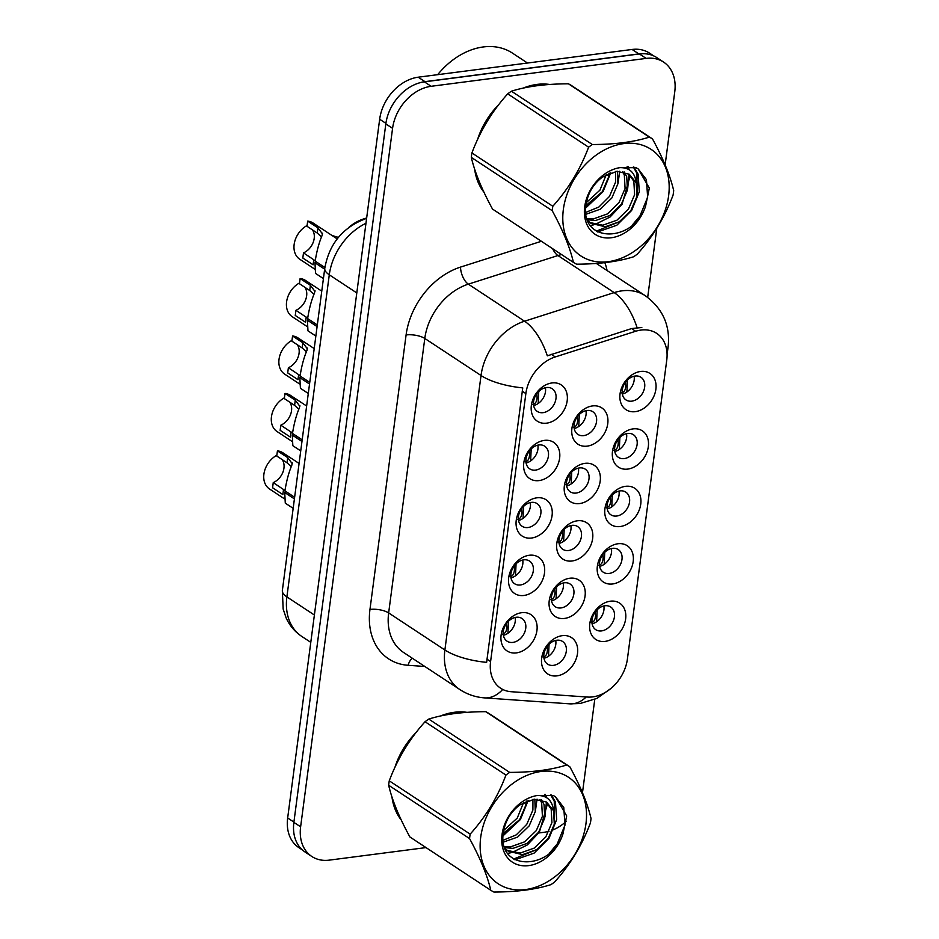 <?xml version="1.0" encoding="UTF-8"?>
<svg xmlns="http://www.w3.org/2000/svg" width="939" height="939" viewBox="0 0 939 939"><rect width="100%" height="100%" fill="white"/><g stroke="black" fill="none" stroke-linecap="round" stroke-linejoin="round"><path stroke-width="1.41" d="M523.95 595.467A21.726 16.292 -56.6 0 1 508.68 577.685A21.726 16.292 -56.6 0 1 529.232 555.266A21.726 16.292 -56.6 0 1 544.503 573.048A21.726 16.292 -56.6 0 1 523.95 595.467M523.751 559.844A13.58 10.188 123.4 0 0 511.825 570.243A13.58 10.188 123.4 0 0 514.619 583.741A13.58 10.188 123.4 0 0 520.441 584.962A13.58 10.188 123.4 0 0 532.366 574.562A13.58 10.188 123.4 0 0 529.561 561.064A13.58 10.188 123.4 0 0 523.751 559.844M531.509 538.035A21.726 16.292 -56.6 0 1 516.239 520.253A21.726 16.292 -56.6 0 1 536.803 497.834A21.726 16.292 -56.6 0 1 552.073 515.605A21.726 16.292 -56.6 0 1 531.509 538.035M531.31 502.4A13.58 10.188 123.4 0 0 519.384 512.8A13.58 10.188 123.4 0 0 522.178 526.298A13.58 10.188 123.4 0 0 528 527.53A13.58 10.188 123.4 0 0 539.925 517.131A13.58 10.188 123.4 0 0 537.12 503.633A13.58 10.188 123.4 0 0 531.31 502.4M539.068 480.592A21.726 16.292 -56.6 0 1 523.798 462.821A21.726 16.292 -56.6 0 1 544.362 440.391A21.726 16.292 -56.6 0 1 559.632 458.173A21.726 16.292 -56.6 0 1 539.068 480.592M538.869 444.969A13.58 10.188 123.4 0 0 526.943 455.368A13.58 10.188 123.4 0 0 529.749 468.866A13.58 10.188 123.4 0 0 535.559 470.099A13.58 10.188 123.4 0 0 547.484 459.699A13.58 10.188 123.4 0 0 544.69 446.189A13.58 10.188 123.4 0 0 538.869 444.969M546.627 423.16A21.726 16.292 -56.6 0 1 531.357 405.378A21.726 16.292 -56.6 0 1 551.921 382.959A21.726 16.292 -56.6 0 1 567.191 400.73A21.726 16.292 -56.6 0 1 546.627 423.16M546.428 387.537A13.58 10.188 123.4 0 0 534.502 397.925A13.58 10.188 123.4 0 0 537.308 411.435A13.58 10.188 123.4 0 0 543.118 412.655A13.58 10.188 123.4 0 0 555.043 402.256A13.58 10.188 123.4 0 0 552.249 388.758A13.58 10.188 123.4 0 0 546.428 387.537M516.38 652.898A21.726 16.292 -56.6 0 1 501.109 635.128A21.726 16.292 -56.6 0 1 521.673 612.697A21.726 16.292 -56.6 0 1 536.944 630.48A21.726 16.292 -56.6 0 1 516.38 652.898M516.18 617.275A13.58 10.188 123.4 0 0 504.255 627.675A13.58 10.188 123.4 0 0 507.06 641.173A13.58 10.188 123.4 0 0 512.882 642.405A13.58 10.188 123.4 0 0 524.807 632.006A13.58 10.188 123.4 0 0 522.002 618.496A13.58 10.188 123.4 0 0 516.18 617.275M564.503 618.437A21.726 16.292 -56.6 0 1 549.233 600.655A21.726 16.292 -56.6 0 1 569.797 578.236A21.726 16.292 -56.6 0 1 585.067 596.007A21.726 16.292 -56.6 0 1 564.503 618.437M564.316 582.802A13.58 10.188 123.4 0 0 552.39 593.202A13.58 10.188 123.4 0 0 555.184 606.7A13.58 10.188 123.4 0 0 561.006 607.932A13.58 10.188 123.4 0 0 572.931 597.533A13.58 10.188 123.4 0 0 570.126 584.035A13.58 10.188 123.4 0 0 564.316 582.802M572.074 560.994A21.726 16.292 -56.6 0 1 556.804 543.223A21.726 16.292 -56.6 0 1 577.368 520.793A21.726 16.292 -56.6 0 1 592.638 538.575A21.726 16.292 -56.6 0 1 572.074 560.994M571.874 525.371A13.58 10.188 123.4 0 0 559.949 535.77A13.58 10.188 123.4 0 0 562.743 549.268A13.58 10.188 123.4 0 0 568.564 550.5A13.58 10.188 123.4 0 0 580.49 540.101A13.58 10.188 123.4 0 0 577.685 526.591A13.58 10.188 123.4 0 0 571.874 525.371M579.633 503.562A21.726 16.292 -56.6 0 1 564.362 485.78A21.726 16.292 -56.6 0 1 584.927 463.361A21.726 16.292 -56.6 0 1 600.197 481.132A21.726 16.292 -56.6 0 1 579.633 503.562M579.433 467.939A13.58 10.188 123.4 0 0 567.508 478.327A13.58 10.188 123.4 0 0 570.313 491.836A13.58 10.188 123.4 0 0 576.123 493.057A13.58 10.188 123.4 0 0 588.049 482.658A13.58 10.188 123.4 0 0 585.255 469.16A13.58 10.188 123.4 0 0 579.433 467.939M587.192 446.131A21.726 16.292 -56.6 0 1 571.921 428.348A21.726 16.292 -56.6 0 1 592.486 405.93A21.726 16.292 -56.6 0 1 607.756 423.7A21.726 16.292 -56.6 0 1 587.192 446.131M586.992 410.496A13.58 10.188 123.4 0 0 575.067 420.895A13.58 10.188 123.4 0 0 577.872 434.393A13.58 10.188 123.4 0 0 583.682 435.626A13.58 10.188 123.4 0 0 595.608 425.226A13.58 10.188 123.4 0 0 592.814 411.728A13.58 10.188 123.4 0 0 586.992 410.496M556.944 675.869A21.726 16.292 -56.6 0 1 541.674 658.086A21.726 16.292 -56.6 0 1 562.238 635.668A21.726 16.292 -56.6 0 1 577.508 653.45A21.726 16.292 -56.6 0 1 556.944 675.869M556.745 640.245A13.58 10.188 123.4 0 0 544.82 650.645A13.58 10.188 123.4 0 0 547.625 664.143A13.58 10.188 123.4 0 0 553.435 665.364A13.58 10.188 123.4 0 0 565.36 654.964A13.58 10.188 123.4 0 0 562.567 641.466A13.58 10.188 123.4 0 0 556.745 640.245M612.627 583.964A21.726 16.292 -56.6 0 1 597.357 566.182A21.726 16.292 -56.6 0 1 617.921 543.763A21.726 16.292 -56.6 0 1 633.191 561.534A21.726 16.292 -56.6 0 1 612.627 583.964M612.439 548.341A13.58 10.188 123.4 0 0 600.514 558.74A13.58 10.188 123.4 0 0 603.308 572.238A13.58 10.188 123.4 0 0 609.129 573.459A13.58 10.188 123.4 0 0 621.055 563.06A13.58 10.188 123.4 0 0 618.249 549.561A13.58 10.188 123.4 0 0 612.439 548.341M620.198 526.533A21.726 16.292 -56.6 0 1 604.927 508.75A21.726 16.292 -56.6 0 1 625.491 486.332A21.726 16.292 -56.6 0 1 640.762 504.102A21.726 16.292 -56.6 0 1 620.198 526.533M619.998 490.897A13.58 10.188 123.4 0 0 608.073 501.297A13.58 10.188 123.4 0 0 610.866 514.795A13.58 10.188 123.4 0 0 616.688 516.027A13.58 10.188 123.4 0 0 628.614 505.628A13.58 10.188 123.4 0 0 625.808 492.13A13.58 10.188 123.4 0 0 619.998 490.897M627.757 469.089A21.726 16.292 -56.6 0 1 612.486 451.319A21.726 16.292 -56.6 0 1 633.05 428.888A21.726 16.292 -56.6 0 1 648.321 446.671A21.726 16.292 -56.6 0 1 627.757 469.089M627.557 433.466A13.58 10.188 123.4 0 0 615.632 443.865A13.58 10.188 123.4 0 0 618.437 457.363A13.58 10.188 123.4 0 0 624.247 458.596A13.58 10.188 123.4 0 0 636.173 448.196A13.58 10.188 123.4 0 0 633.379 434.687A13.58 10.188 123.4 0 0 627.557 433.466M635.316 411.658A21.726 16.292 -56.6 0 1 620.045 393.875A21.726 16.292 -56.6 0 1 640.609 371.457A21.726 16.292 -56.6 0 1 655.88 389.227A21.726 16.292 -56.6 0 1 635.316 411.658M635.116 376.034A13.58 10.188 123.4 0 0 623.191 386.422A13.58 10.188 123.4 0 0 625.996 399.932A13.58 10.188 123.4 0 0 631.806 401.153A13.58 10.188 123.4 0 0 643.731 390.753A13.58 10.188 123.4 0 0 640.938 377.255A13.58 10.188 123.4 0 0 635.116 376.034M605.068 641.396A21.726 16.292 -56.6 0 1 589.798 623.625A21.726 16.292 -56.6 0 1 610.362 601.195A21.726 16.292 -56.6 0 1 625.632 618.977A21.726 16.292 -56.6 0 1 605.068 641.396M604.869 605.772A13.58 10.188 123.4 0 0 592.943 616.172A13.58 10.188 123.4 0 0 595.749 629.67A13.58 10.188 123.4 0 0 601.57 630.902A13.58 10.188 123.4 0 0 613.496 620.503A13.58 10.188 123.4 0 0 610.69 606.993A13.58 10.188 123.4 0 0 604.869 605.772M635.68 331.256A36.656 27.501 -56.6 0 1 640.997 330.07A36.656 27.501 -56.6 0 1 656.701 333.38A36.656 27.501 -56.6 0 1 666.76 360.06L627.405 659.049A36.656 27.501 -56.6 0 1 587.521 697.055L511.18 691.714A36.656 27.501 -56.6 0 1 500.651 688.24A36.656 27.501 -56.6 0 1 490.592 661.549L525.863 393.582A36.656 27.501 -56.6 0 1 555.254 356.937L635.68 331.256L631.595 328.568L641.818 327.488M348.451 227.708A40.729 30.553 -56.6 0 1 363.651 218.928L366.656 217.965M603.847 605.96A13.58 10.188 -56.6 0 1 592.098 623.801M634.095 376.21A13.58 10.188 -56.6 0 1 622.334 394.051M626.536 433.654A13.58 10.188 -56.6 0 1 614.775 451.495M618.977 491.085A13.58 10.188 -56.6 0 1 607.216 508.926M611.406 548.517A13.58 10.188 -56.6 0 1 599.657 566.358M555.724 640.421A13.58 10.188 -56.6 0 1 543.963 658.262M585.971 410.683A13.58 10.188 -56.6 0 1 574.21 428.524M578.412 468.115A13.58 10.188 -56.6 0 1 566.651 485.956M570.853 525.558A13.58 10.188 -56.6 0 1 559.092 543.399M563.283 582.99A13.58 10.188 -56.6 0 1 551.533 600.831M515.159 617.463A13.58 10.188 -56.6 0 1 503.41 635.304M545.406 387.713A13.58 10.188 -56.6 0 1 533.645 405.554M537.847 445.156A13.58 10.188 -56.6 0 1 526.086 462.997M530.289 502.588A13.58 10.188 -56.6 0 1 518.528 520.429M522.718 560.02A13.58 10.188 -56.6 0 1 510.969 577.861M549.655 84.475A65.847 49.391 123.4 0 0 537.049 84.404A65.847 49.391 123.4 0 0 523.211 88.102M498.679 104.734A65.847 49.391 123.4 0 0 477.622 139.395M474.629 169.079A65.847 49.391 123.4 0 0 483.914 192.155M467 712.349A65.847 49.391 123.4 0 0 454.382 712.278A65.847 49.391 123.4 0 0 440.544 715.976M416.024 732.608A65.847 49.391 123.4 0 0 394.955 767.269M391.962 796.953A65.847 49.391 123.4 0 0 401.258 820.029M665.141 164.865L674.765 91.74A40.729 30.553 123.4 0 0 663.58 62.08L656.842 57.631A40.729 30.553 123.4 0 0 639.389 53.957L424.381 81.846A40.729 30.553 123.4 0 0 385.823 123.889L293.872 822.364A40.729 30.553 123.4 0 0 305.058 852.013L311.795 856.462A40.729 30.553 123.4 0 0 329.249 860.136L426.013 847.588M502.729 689.449A47.525 28.945 94 0 1 484.571 697.888C475.615 697.231 467.352 694.449 459.793 689.519A54.309 40.741 -56.6 0 1 444.886 649.988A47.525 17.066 -172.5 0 0 486.625 662.359L522.753 387.877A47.525 17.066 7.5 0 1 481.026 375.506A54.309 40.741 -56.6 0 1 524.549 321.208A47.525 23.017 72.3 0 1 547.331 355.846L631.595 328.568M538.059 833.057L544.256 832.259A40.729 30.553 123.4 0 0 549.045 831.261M552.625 830.041A40.729 30.553 123.4 0 0 566.405 821.202M582.426 792.622A40.729 30.553 123.4 0 0 582.814 790.204L594.763 699.402M647.687 297.405L656.784 228.318M663.58 62.08A40.729 30.553 123.4 0 0 646.138 58.406L431.13 86.294A40.729 30.553 123.4 0 0 392.572 128.338L300.621 826.813A40.729 30.553 123.4 0 0 311.795 856.462M653.849 55.976L649.542 53.136A40.729 30.553 123.4 0 0 632.1 49.462L418.207 77.198A40.729 30.553 123.4 0 0 379.661 119.241L287.663 817.975A40.729 30.553 123.4 0 0 298.848 847.624L302.346 849.924M645.609 53.805A40.729 30.553 123.4 0 0 638.837 53.91L424.956 81.646A40.729 30.553 123.4 0 0 417.984 83.336M591.218 622.604C593.835 622.158 595.279 619.846 595.537 615.667L595.373 611.794M597.192 609.74L596.629 621.747M284.306 498.738L269.493 488.973A20.365 15.282 -56.6 0 1 264.235 472.27A20.365 15.282 -56.6 0 1 276.852 455.239M543.094 657.065C545.712 656.631 547.155 654.319 547.414 650.14L547.249 646.267M549.069 644.213L548.505 656.22M299.083 463.455L282.839 452.751A20.365 15.282 -56.6 0 0 277.428 450.861L287.71 457.633L292.287 463.737M283.531 489.383L282.85 494.56L272.568 487.775L273.249 482.611L284.998 490.498M293.168 508.339L285.28 503.151L284.728 492.517L294.412 498.902M273.249 482.611A14.93 11.198 123.4 0 0 282.216 459.629M291.243 466.624L287.041 462.81L276.747 456.025L277.428 450.861M507.94 633.25L508.504 621.242M502.541 634.107C505.159 633.649 506.591 631.348 506.849 627.17L506.684 623.296M292.311 462.904L291.759 465.427C288.766 472.493 286.489 480.968 284.94 490.874L294.623 497.259M284.728 492.517L285.444 491.203M546.122 84.733A65.167 48.887 123.4 0 0 536.955 85.038A65.167 48.887 123.4 0 0 527.037 87.315M527.495 63.03L512.401 53.077A67.89 50.917 123.4 0 0 483.315 46.95A67.89 50.917 123.4 0 0 437.691 74.674M495.792 108.56A65.167 48.887 123.4 0 0 479.653 135.122M475.815 172.612A65.167 48.887 123.4 0 0 482.47 189.032M563.353 209.479A63.817 47.866 123.4 0 0 608.214 261.688A63.817 47.866 123.4 0 0 668.615 195.817A63.817 47.866 123.4 0 0 623.766 143.608A63.817 47.866 123.4 0 0 563.353 209.479M511.426 91.2L592.333 144.524C614.916 144.453 633.919 141.989 649.342 137.129A73.312 54.99 123.4 0 1 652.476 138.902L571.569 85.59A73.312 54.99 123.4 0 0 568.435 83.806C545.747 83.888 526.744 86.353 511.426 91.2A73.312 54.99 123.4 0 0 507.706 93.865C492.189 111.084 480.263 130.779 471.906 152.951L552.813 206.263A73.312 54.99 123.4 0 0 552.484 208.493A73.312 54.99 123.4 0 0 552.226 210.712L471.319 157.4C474.735 172.154 481.801 189.385 492.529 209.08L573.436 262.404C570.032 247.638 562.954 230.407 552.226 210.712M573.436 262.404A73.312 54.99 123.4 0 0 576.581 264.176C599.164 264.117 618.167 261.652 633.579 256.781A73.312 54.99 123.4 0 0 637.311 254.117C652.922 236.734 664.847 217.038 673.099 195.03A73.312 54.99 123.4 0 0 673.427 192.812A73.312 54.99 123.4 0 0 673.686 190.594C670.223 175.687 663.145 158.456 652.476 138.902M471.906 152.951A73.312 54.99 123.4 0 0 471.578 155.17A73.312 54.99 123.4 0 0 471.319 157.4M585.936 205.512L602.298 191.744L608.413 177.471L608.93 173.375M586.382 202.554L599.915 190.183L606.242 174.666M586.065 214.221L600.279 209.221L611.817 198.023L617.932 183.739L617.498 171.274M585.842 212.378L598.918 206.991L609.446 196.451L615.55 182.178L615.585 171.473M587.485 219.796L595.702 220.489L609.798 215.501L621.348 204.291L627.452 190.018L626.712 176.626L624.177 171.931M587.098 218.67L593.319 218.916L607.416 213.928L618.965 202.73L625.081 188.446L624.329 175.053L622.639 171.567M587.884 220.818L591.042 223.376L605.221 226.757L619.317 221.78L630.867 210.571L636.982 196.286L636.231 182.894L629.259 174.22L616.841 171.321L602.439 177.084C593.425 183.938 587.967 193.011 586.089 204.315C579.175 243.753 633.895 243.295 645.609 206.052L649.33 188.058L638.203 168.938L636.102 167.717L619.928 167.647A37.936 28.452 123.4 0 0 584.704 206.709A37.936 28.452 123.4 0 0 608.096 237.978A37.936 28.452 123.4 0 0 645.609 206.052M589.88 222.555L602.838 225.196L616.935 220.207L628.484 208.998L634.6 194.725L633.848 181.333L628.801 174.02M588.178 221.475L591.042 223.376M619.928 167.647C629.553 167.494 634.987 172.576 636.231 182.894M592.333 144.524A73.312 54.99 123.4 0 0 588.612 147.188L507.706 93.865M649.342 137.129L568.435 83.806M552.813 206.263C568.33 189.044 580.255 169.349 588.612 147.188M585.842 206.38L590.889 202.871M608.625 176.262L609.364 173.199M618.144 182.542L619.717 171.25M627.663 188.809L629.048 174.22M628.074 169.161L627.158 166.508M596.347 231.182L619.447 221.686M637.182 195.089L636.924 173.398L633.344 166.989M632.252 225.125L639.94 215.982L647.652 197.249L646.443 179.678L638.203 168.938M585.748 207.93L603.038 191.673L610.808 172.647M590.443 225.442L593.683 224.855M594.857 224.562L610.045 217.026L622.088 204.221L630.28 175.393M629.224 169.795L628.003 166.496M597.638 231.956L616.829 225.231L631.607 210.5L639.318 191.767L638.109 174.185L634.001 167.13M463.467 712.607A65.167 48.887 123.4 0 0 454.3 712.912A65.167 48.887 123.4 0 0 444.382 715.189M413.125 736.422A65.167 48.887 123.4 0 0 396.997 762.996M393.159 800.486A65.167 48.887 123.4 0 0 399.814 816.907M480.698 837.353A63.817 47.866 123.4 0 0 525.558 889.562A63.817 47.866 123.4 0 0 585.959 823.691A63.817 47.866 123.4 0 0 541.099 771.482A63.817 47.866 123.4 0 0 480.698 837.353M428.771 719.074L509.666 772.398C532.26 772.328 551.252 769.863 566.675 765.003A73.312 54.99 123.4 0 1 569.82 766.776L488.914 713.452A73.312 54.99 123.4 0 0 485.768 711.68C463.091 711.762 444.088 714.227 428.771 719.074A73.312 54.99 123.4 0 0 425.038 721.739C409.533 738.958 397.596 758.653 389.251 780.825L470.157 834.137A73.312 54.99 123.4 0 0 469.829 836.367A73.312 54.99 123.4 0 0 469.57 838.586L388.664 785.262C392.068 800.028 399.145 817.259 409.874 836.954L490.78 890.278C487.364 875.512 480.298 858.281 469.57 838.586M490.78 890.278A73.312 54.99 123.4 0 0 493.914 892.05C516.497 891.98 535.5 889.515 550.923 884.655A73.312 54.99 123.4 0 0 554.644 881.991C570.255 864.608 582.192 844.912 590.443 822.904A73.312 54.99 123.4 0 0 590.772 820.686A73.312 54.99 123.4 0 0 591.03 818.468C587.556 803.549 580.49 786.33 569.82 766.776M389.251 780.825A73.312 54.99 123.4 0 0 388.922 783.044A73.312 54.99 123.4 0 0 388.664 785.262M503.269 833.374L519.643 819.618L525.758 805.345L526.263 801.249M503.727 830.428L517.26 818.057L523.586 802.54M503.398 842.095L517.612 837.095L529.162 825.897L535.277 811.613L534.843 799.148M503.187 840.252L516.25 834.865L526.779 824.325L532.894 810.04L532.929 799.347M504.818 847.671L513.034 848.363L527.131 843.375L538.681 832.165L544.796 817.892L544.045 804.5L541.521 799.805M504.431 846.544L510.652 846.79L524.76 841.802L536.298 830.604L542.413 816.32L541.674 802.927L539.972 799.441M505.229 848.692L508.386 851.25L522.553 854.631L536.65 849.642L548.2 838.445L554.315 824.16L553.576 810.768L546.592 802.094L534.174 799.195L519.772 804.958C510.757 811.812 505.311 820.886 503.421 832.189C496.508 871.627 551.228 871.169 562.942 833.914L566.675 815.932L555.548 796.812L553.447 795.591L537.272 795.521A37.936 28.452 123.4 0 0 502.036 834.583A37.936 28.452 123.4 0 0 525.429 865.852A37.936 28.452 123.4 0 0 562.942 833.914M507.224 850.429L520.171 853.07L534.279 848.081L545.817 836.872L551.932 822.599L551.193 809.207L546.146 801.894M505.511 849.349L508.386 851.25M537.272 795.521C546.897 795.368 552.332 800.451 553.576 810.768M509.666 772.398A73.312 54.99 123.4 0 0 505.945 775.062L425.038 721.739M566.675 765.003L485.768 711.68M470.157 834.137C485.663 816.918 497.6 797.223 505.945 775.062M503.187 834.255L508.222 830.733M525.957 804.136L526.709 801.061M535.488 810.404L537.049 799.124M545.007 816.684L546.392 802.094M545.406 797.035L544.491 794.382M513.692 859.044L536.791 849.56M554.526 822.963L554.256 801.272L550.677 794.864M549.585 852.999L557.273 843.856L564.985 825.123L563.776 807.552L555.383 796.706M503.081 835.804L520.382 819.547L528.141 800.521M507.776 853.316L511.027 852.729M512.201 852.436L527.389 844.9L539.42 832.095L547.613 803.268M546.557 797.669L545.348 794.359M514.971 859.831L534.162 853.093L548.951 838.363L556.663 819.641L555.454 802.059L551.346 795.004M598.777 565.161C601.406 564.726 602.838 562.414 603.108 558.236L602.932 554.362M604.751 552.308L604.188 564.316M606.348 507.729C608.965 507.283 610.409 504.982 610.667 500.804L610.503 496.931M612.31 494.865L611.759 506.884M613.906 450.297C616.524 449.851 617.968 447.539 618.226 443.361L618.062 439.487M619.869 437.433L619.317 449.441M621.465 392.854C624.083 392.42 625.527 390.108 625.785 385.929L625.62 382.056M627.44 380.002L626.876 392.009M306.642 406.024L290.397 395.319A20.365 15.282 -56.6 0 0 284.998 393.429L295.28 400.202L299.846 406.305M291.102 431.952L290.421 437.116L280.139 430.344L280.82 425.179L292.557 433.055M300.726 450.908L292.839 445.708L292.287 435.086L301.971 441.471M280.82 425.179A14.93 11.198 123.4 0 0 289.787 402.197M298.802 409.193L294.6 405.366L284.317 398.594L284.998 393.429M515.511 575.818L516.063 563.799M510.112 576.663C512.717 576.217 514.161 573.905 514.419 569.738L514.243 565.865M299.87 405.472L299.33 407.996C296.325 415.05 294.048 423.536 292.498 433.442L302.194 439.828M292.287 435.086L293.003 433.771M314.201 348.592L297.956 337.887A20.365 15.282 -56.6 0 0 292.557 335.986L302.839 342.77L307.405 348.862M298.661 374.52L297.98 379.685L287.698 372.912L288.379 367.736L300.116 375.623M308.297 393.476L300.41 388.277L299.846 377.642L309.53 384.028M288.379 367.736A14.93 11.198 123.4 0 0 297.346 344.766M306.372 351.749L302.158 347.935L291.876 341.162L292.557 335.986M523.07 518.387L523.622 506.367M517.671 519.232C520.276 518.786 521.72 516.473 521.978 512.307L521.814 508.433M307.429 348.04L306.889 350.564C303.884 357.618 301.607 366.104 300.069 375.999L309.753 382.384M299.846 377.642L300.562 376.328M321.76 291.149L305.515 280.444A20.365 15.282 -56.6 0 0 300.116 278.554L310.398 285.327L314.976 291.43M306.22 317.077L305.539 322.253L295.257 315.469L295.938 310.304L307.687 318.192M315.856 336.033L307.969 330.845L307.405 320.211L317.1 326.596M295.938 310.304A14.93 11.198 123.4 0 0 304.905 287.322M313.931 294.318L309.717 290.503L299.435 283.719L300.116 278.554M530.629 460.943L531.192 448.936M525.23 461.8C527.847 461.342 529.279 459.042 529.537 454.863L529.373 450.99M314.988 290.597L314.448 293.121C311.443 300.187 309.177 308.661 307.628 318.567L317.312 324.953M307.405 320.211L308.121 318.896M337.218 238.917L313.074 223.013A20.365 15.282 -56.6 0 0 307.675 221.123L317.957 227.895L322.535 233.999M313.779 259.645L313.098 264.81L302.816 258.037L303.497 252.873L315.246 260.749M323.415 278.601L315.527 273.402L314.976 262.779L324.659 269.164M303.497 252.873A14.93 11.198 123.4 0 0 312.464 229.891M321.49 236.886L317.276 233.06L306.994 226.287L307.675 221.123M538.188 403.512L538.751 391.493M532.789 404.357C535.406 403.911 536.838 401.599 537.096 397.432L536.932 393.558M322.558 233.165L322.007 235.689C319.014 242.743 316.736 251.229 315.187 261.136L324.882 267.521M314.976 262.779L315.692 261.465M291.865 441.295L277.052 431.541A20.365 15.282 -56.6 0 1 271.794 414.838A20.365 15.282 -56.6 0 1 284.423 397.807M550.653 599.634C553.282 599.188 554.714 596.887 554.984 592.709L554.808 588.835M556.627 586.769L556.064 598.789M299.424 383.863L284.623 374.109A20.365 15.282 -56.6 0 1 279.364 357.395A20.365 15.282 -56.6 0 1 291.982 340.364M558.224 542.202C560.841 541.756 562.285 539.444 562.543 535.265L562.367 531.392M564.186 529.338L563.635 541.345M306.983 326.432L292.182 316.666A20.365 15.282 -56.6 0 1 286.923 299.964A20.365 15.282 -56.6 0 1 299.541 282.932M565.783 484.759C568.4 484.324 569.844 482.012 570.102 477.834L569.938 473.96M571.745 471.906L571.194 483.914M314.542 268.988L299.741 259.234A20.365 15.282 -56.6 0 1 294.482 242.52A20.365 15.282 -56.6 0 1 307.1 225.501M338.427 237.403L331.631 235.384M573.342 427.327C575.959 426.881 577.403 424.581 577.661 420.402L577.497 416.529M579.316 414.463L578.753 426.482M490.592 661.549L486.848 659.096M525.863 393.582L522.131 391.117M555.254 356.937L551.17 354.238M561.545 254.563A54.309 40.741 123.4 0 0 557.942 255.549L468.326 284.153L524.549 321.208L614.165 292.604A54.309 40.741 -56.6 0 1 622.052 290.832A54.309 40.741 -56.6 0 1 645.316 295.738L596.312 263.448M637.041 327.5A47.525 23.017 72.3 0 0 614.165 292.604L557.942 255.549A13.58 6.573 -107.7 0 1 552.625 248.682M424.815 666.467L408.089 665.293A67.89 50.917 -56.6 0 1 369.966 609.434A13.58 4.883 7.5 0 1 388.652 612.932L444.886 649.988L481.026 375.506L424.792 338.451L388.652 612.932A54.309 40.741 123.4 0 0 403.559 652.464L459.793 689.519M586.253 696.961A47.525 28.945 94 0 1 569.644 703.839L484.571 697.888M667.089 354.578L668.145 346.561A47.525 17.066 -172.5 0 1 666.69 349.895M369.966 609.434L406.094 334.953A67.89 50.917 -56.6 0 1 460.509 267.099L541.392 241.276M604.833 262.662A67.89 50.917 -56.6 0 1 607.099 270.561M646.138 58.406L639.389 53.957M431.13 86.294L424.381 81.846M392.572 128.338L385.823 123.889M300.621 826.813L293.872 822.364M460.509 267.099A13.58 6.573 -107.7 0 0 468.326 284.153A54.309 40.741 123.4 0 0 424.792 338.451A13.58 4.883 7.5 0 0 406.094 334.953M412.291 658.216A13.58 8.275 -86 0 0 408.089 665.293M418.207 77.198L424.956 81.646M379.661 119.241L385.906 123.361M632.1 49.462L638.837 53.91M287.663 817.975L293.907 822.083M365.964 223.271A54.309 40.741 123.4 0 0 329.284 274.81L356.785 292.933M282.357 590.455A27.149 9.754 7.5 0 0 286.888 596.899A54.309 40.741 123.4 0 0 301.795 636.431C294.893 631.83 289.705 625.714 286.207 618.085L283.155 609.059L282.357 590.455L324.765 268.354A27.149 9.754 7.5 0 0 329.284 274.81L286.888 596.899L314.389 615.022M324.765 268.354C329.12 244.081 342.594 227.59 365.189 218.893A27.149 13.158 72.3 0 1 366.574 218.611M287.71 457.633L287.041 462.81M295.28 400.202L294.6 405.366M302.839 342.77L302.158 347.935M310.398 285.327L309.717 290.503M317.957 227.895L317.276 233.06M569.644 703.839L580.032 703.534L596.864 698.416L610.984 688.404M668.145 346.561C670.352 325.504 662.746 308.555 645.316 295.738M301.795 636.431L310.786 642.358M365.189 218.893L366.597 218.447"/></g></svg>
